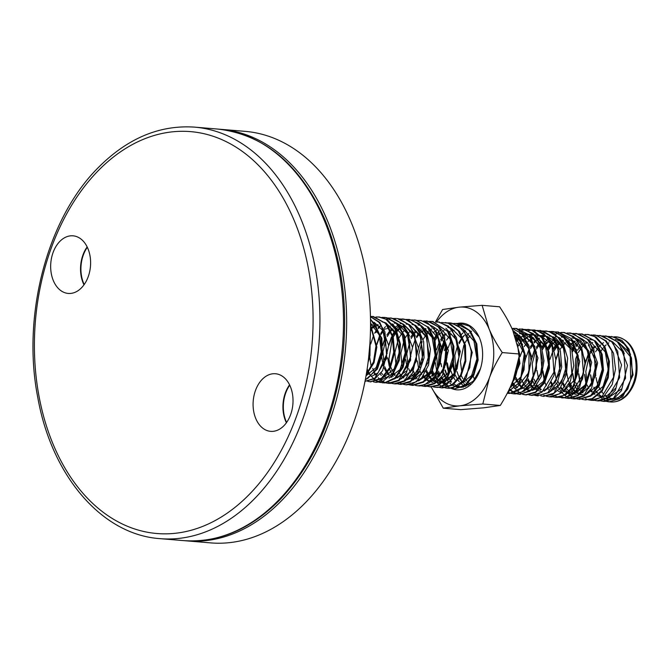 <?xml version="1.0" encoding="UTF-8"?>
<svg xmlns="http://www.w3.org/2000/svg" width="670" height="670" viewBox="0 0 670 670"><rect width="100%" height="100%" fill="white"/><g stroke="black" fill="none" stroke-linecap="round" stroke-linejoin="round"><path stroke-width="1" d="M368.09 362.328L369.949 355.762L370.175 338.945M369.899 343.693L368.659 357.621M366.113 375.334L374.036 362.721L376.85 347.026L370.552 324.69M370.543 326.014L375.979 345.971L373.508 361.825L366.306 374.237M365.267 379.999L377.344 369.128L382.227 354.455L381.9 338.291L370.51 318.937M370.518 319.506L374.756 323.87L380.845 337.345L381.498 353.45L376.925 368.274L368.106 378.14L365.334 379.614M364.999 381.381L375.133 378.558L382.662 370.636L388.675 345.452L379.865 322.404L370.46 316.583L373.466 316.583L386.841 323.987L393.273 337.127L394.513 353.149L390.225 368.19L381.791 378.701L370.368 381.766M370.46 316.717L378.843 322.195L384.932 331.868L386.774 358.182L374.723 378.232L365.008 381.322M370.451 316.433L372.621 316.5L385.484 323.325L392.185 336.164L393.734 352.127L389.798 367.344L381.498 378.19L370.158 381.749L367.746 381.356M376.548 382.369L393.03 373.96L399.261 360.452L400.484 344.321L396.104 329.59L387.293 319.623L379.438 317.027L376.272 317.069M375.954 316.994L378.592 316.985L385.828 319.171L394.839 328.744L399.529 343.316L398.642 359.472L392.654 373.215L383.081 381.188L376.121 382.344L373.349 381.841M375.393 324.741L374.58 325.587M374.019 326.206L372.503 328.074M371.163 329.975L370.468 331.081M367.152 368.986L367.704 370.284M368.776 372.403L369.781 374.044M370.183 374.63L371.088 375.845M372.202 377.143L373.894 378.784M374.262 379.103L376.724 380.828M377.168 381.079L379.63 382.176M379.957 382.285L384.672 382.964L395.099 378.533L403.147 367.269L406.556 351.809L404.63 335.955L397.469 323.593L386.883 317.706L382.478 317.538M381.917 317.404L385.342 317.471L396.062 323.024L403.507 335.025L405.744 350.762L402.637 366.381L394.823 377.981L384.454 382.83L379.496 382.344M379.161 382.252L376.666 381.238M376.222 381.004L373.768 379.379M369.203 374.396L368.307 372.989M372.135 327.354L373.533 325.679M381.322 325.21L380.535 326.03M379.982 326.65L378.466 328.551M377.135 330.503L375.912 332.555M372.746 368.316L373.709 370.728M374.12 371.616L374.404 372.193M374.781 372.889L375.786 374.572M376.188 375.166L377.059 376.347M378.232 377.729L379.857 379.312M380.284 379.672L382.679 381.347M383.031 381.54L385.602 382.687M386.096 382.838L390.166 383.433L399.019 380.56L406.539 372.637L412.561 347.454L403.75 324.397L391.38 318.057L388.424 318.049M388.072 317.957L393.767 318.543L402.486 323.953L408.809 333.869L410.651 360.184L398.608 380.233L388.064 383.274L385.702 382.888M385.183 382.746L382.545 381.707M375.234 374.907L374.321 373.441M371.038 365.535L369.664 357.077M370.736 344.02L373.567 335.402M374.63 333.224L376.691 329.774M378.089 327.848L379.505 326.156M393.96 383.768L396.137 383.935L404.99 381.054L412.511 373.14L418.532 347.948L409.713 324.9L397.344 318.552L399.739 319.046L408.457 324.456L414.78 334.372L416.623 360.686L404.579 380.736L394.035 383.776L391.556 383.357M393.885 318.468L396.506 318.468M391.037 383.215L388.617 382.252M381.238 375.451L380.275 373.919M376.758 344.271L379.572 335.829M380.644 333.652L382.687 330.235M384.069 328.342L385.51 326.617M399.22 384.195L400.853 384.429L410.199 382.059L419.144 372.545L424.051 357.922L423.666 341.767L417.829 328.091L408.047 320.051L403.323 319.021L400.291 319.079M399.856 318.97L405.71 319.548L414.428 324.95L420.752 334.866L422.594 361.18L410.543 381.23L400.007 384.279L397.528 383.86M382.712 344.841L385.518 336.382M405.928 384.773L411.648 384.488L421.648 377.913L428.549 365.108L430.433 349.103L426.949 333.878L419.378 323.828L409.295 319.473L406.255 319.481M406.104 319.448L411.673 320.042L420.4 325.453L426.723 335.368L428.566 361.683L416.514 381.733L405.978 384.773L403.575 384.379M402.98 384.212L400.501 383.232M393.148 376.406L392.235 374.949M391.85 374.279L391.506 373.625M391.096 372.796L389.655 369.296M388.675 345.377L391.489 336.868M392.553 334.699L394.597 331.281M395.987 329.364L397.427 327.647M397.955 327.077L398.767 326.248M411.656 385.225L412.996 385.384L423.599 382.16L432.05 371.624L436.321 356.616L435.031 340.586L428.616 327.437L415.785 320.143M415.258 320.084L412.368 320.059M411.933 319.942L416.815 320.344L427.251 326.801L433.925 339.64L435.55 355.561L431.597 370.803L423.331 381.649L411.95 385.25L409.521 384.865M418.599 385.87L420.015 385.937L428.867 383.056L436.388 375.133L442.409 349.949L433.599 326.901L421.229 320.553M417.636 320.461L420.383 320.469L427.56 322.689L436.639 332.178L441.312 346.775L440.408 362.897L434.487 376.691L424.897 384.664L417.913 385.836L415.258 385.376M423.809 386.272L425.986 386.431L434.838 383.558L442.359 375.635L448.381 350.452L439.57 327.396L427.2 321.056M423.741 320.964L429.587 321.541L438.306 326.952L444.629 336.868L446.471 363.182L434.428 383.232L423.892 386.28L421.405 385.861M430.048 386.766L438.607 385.418L447.895 376.716L453.556 362.654L453.875 346.499L448.833 332.169L432.761 321.508M429.504 321.416L432.326 321.458L447.535 331.407L452.878 345.494L452.861 361.658L447.535 375.962L438.347 385.024L429.864 386.749L427.502 386.347M426.974 386.196L424.445 385.208M416.983 378.441L416.07 376.967M414.939 374.815L413.549 371.356M412.553 347.286L415.4 338.936M416.447 336.776L418.499 333.308M419.881 331.365L421.288 329.648M435.718 321.985L438.289 322.01L448.431 326.164L456.354 337.462L459.553 352.872L457.124 368.734L449.93 381.163L439.78 387.084L435.827 387.319L437.929 387.436L446.781 384.555L454.302 376.632L460.324 351.449L451.505 328.401L439.135 322.052L436.011 322.061M435.827 387.319L433.214 386.875M418.817 369.564L417.385 361.004M418.524 347.856L421.346 339.355M442.644 387.913L452.635 385.108L460.977 376.038L465.826 361.365L465.457 345.201L459.603 331.558L449.796 323.543L445.349 322.538M441.631 322.463L448.28 323.225L458.263 330.829L464.411 344.229L465.106 360.343L460.55 375.208L452.074 384.856L441.79 387.863L439.135 387.377M447.652 322.89L450.24 322.915L458.866 326.139L467.484 336.474L471.312 351.541L469.779 367.587L463.121 380.702L453.255 387.729L448.615 388.382L458.716 385.56L466.245 377.637L472.258 352.453L463.447 329.397L451.789 323.133M451.078 323.049L448.238 323.041M447.769 388.298L445.257 387.855M444.888 387.754L442.3 386.724M441.899 386.515L439.512 384.949M439.084 384.614L436.84 382.453M436.572 382.151L435.282 380.51M434.872 379.915L433.967 378.466M432.862 376.347L431.438 372.796M434.344 338.258L436.413 334.816M437.82 332.873L439.244 331.164M439.746 330.611L440.592 329.741M454.595 388.826L465.432 385.652L473.849 375.108L478.112 360.05L476.831 344.012L470.365 330.955L460.106 324.079L455.684 323.459M453.54 323.451L456.203 323.501L469.008 330.26L475.733 343.057L477.342 359.028L473.389 374.228L465.164 385.124L454.603 388.843L451.228 388.357A33.45 23.023 94.8 0 0 480.398 368.827A33.45 23.023 94.8 0 0 482.166 347.797A33.45 23.023 94.8 0 0 456.999 323.593M450.818 388.248L448.23 387.21M447.845 387.009L445.399 385.392M445.022 385.083L442.878 383.005M442.51 382.57L441.262 380.962M440.919 380.459L439.964 378.935M438.825 376.783L437.426 373.358M436.723 371.096L435.307 362.637M463.02 324.079L460.173 324.096M459.72 323.978L462.174 323.978L469.335 326.123L479.092 337.002M454.134 330.084L453.531 330.637M474.603 379.647L473.238 376.297M510.842 385.811L519.92 363.509L517.5 344.02M519.216 357.353L519.116 362.462L515.23 377.713L511.805 383.558M507.768 392.285L519.97 382.135L525.992 356.951L517.181 333.894L512.659 330.193M512.919 330.796L520.757 340.26L524.886 353.643L524.049 369.823L518.103 383.6L507.986 391.866M507.785 393.34L509.569 393.432L518.421 390.551L525.942 382.629L531.963 357.445L523.153 334.397L511.771 328.166L521.352 333.4L528.814 345.385L531.117 361.113L528.069 376.733L520.28 388.399L509.929 393.315L507.466 393.315M513.069 328.409L515.908 328.451L531.067 338.333L536.436 352.378L536.477 368.567L531.134 382.846L522.014 391.975L513.438 393.809L515.54 393.935L524.392 391.054L531.913 383.131L537.935 357.947L529.116 334.899L516.754 328.551L513.664 328.56M513.438 393.809L510.925 393.357M510.54 393.248L507.977 392.218M509.451 388.634L511.109 390.317M511.486 390.652L513.923 392.385M514.3 392.603L516.871 393.7M517.257 393.818L520.263 394.345L533.889 388.742L541.293 376.557L543.981 360.795L541.125 345.268L533.354 333.668L522.717 329.087M519.258 328.962L525.113 329.54L533.831 334.95L540.154 344.866L541.996 371.18L529.953 391.23L519.409 394.27L516.93 393.859M516.537 393.751L513.94 392.729M513.547 392.519L511.076 390.878M510.699 390.568L509.267 389.236M518.639 336.75L517.835 337.579M517.307 338.157L516.168 339.514M512.073 384.329L513.111 386.029M513.513 386.632L514.401 387.821M515.515 389.144L517.165 390.769M517.542 391.104L520.029 392.88M520.364 393.072L522.751 394.161M523.086 394.278L526.226 394.923L535.665 392.503L544.584 382.922L549.45 368.274L549.006 352.102L543.119 338.492L533.312 330.528L528.697 329.506L525.565 329.565M525.288 329.598L522.617 330.134M522.139 330.268L519.526 331.273M525.121 329.456L531.787 330.201L541.795 337.764L547.976 351.13L548.697 367.227L544.166 382.118L535.414 392.05L525.381 394.848L522.617 394.328M531.444 329.95L537.047 330.545L545.774 335.946L552.097 345.862L553.939 372.177L541.888 392.226L531.352 395.275L537.131 394.957L547.097 388.315L553.973 375.451L555.798 359.455L552.247 344.246L543.839 333.585L534.668 329.983L531.678 330.009M531.31 330.05L528.588 330.611M519.828 335.637L519.216 336.189M518.731 335.72L519.25 335.251M531.352 395.275L528.948 394.873M537.357 330.452L543.018 331.039L551.745 336.449L558.068 346.365L559.911 372.679L547.859 392.729L537.323 395.777L549.073 392.587L557.482 382L561.703 366.951L560.38 350.921L553.906 337.864L540.631 330.561L537.667 330.536M537.181 330.578L534.559 331.055M524.702 336.223L525.221 335.754M537.323 395.777L534.853 395.359M542.976 396.246L552.7 394.446L560.296 387.829L566.477 374.237L567.624 358.132L563.177 343.409L554.325 333.518L546.804 331.072M546.603 331.055L543.571 331.097M543.303 331.122L540.598 331.633M531.712 336.549L531.109 337.111M530.665 336.717L531.209 336.24M543.06 330.972L548.99 331.541L557.708 336.951L564.031 346.867L565.882 373.182L553.83 393.231L543.295 396.272L540.799 395.853M548.889 396.741L551.963 396.958L562.398 392.419L570.379 381.104L573.729 365.585L571.753 349.757L564.509 337.512L553.889 331.625L549.542 331.524M536.662 337.203L537.181 336.742M549.258 331.449L554.961 332.044L563.679 337.446L570.003 347.361L571.845 373.676L559.802 393.726L549.266 396.774L546.661 396.322M546.259 396.213L543.831 395.25M536.436 388.407L535.523 386.95M535.121 386.238L534.794 385.627M534.384 384.815L532.952 381.347M531.829 357.973L534.777 348.861M554.768 397.201L557.331 397.427L566.183 394.555L573.704 386.632L579.726 361.448L570.907 338.392L558.051 332.01M555.263 331.91L557.7 331.977L572.833 341.775L578.227 355.845L578.26 371.992L572.976 386.347L563.83 395.459L555.237 397.251L552.976 396.875M541.837 347.253L543.881 343.81M545.263 341.884L546.695 340.151M547.197 339.598L548.043 338.727M561.51 397.838L563.303 397.93L572.155 395.057L579.676 387.134L585.697 361.951L576.878 338.894L564.509 332.546L561.427 332.555M560.941 332.605L558.47 333.099M558.001 333.233L555.413 334.229M549.626 338.107L549.023 338.668M561.024 332.454L563.663 332.471L573.696 336.6L581.669 347.839L584.927 363.199L582.548 379.094L575.388 391.565L565.254 397.561L558.587 397.369M558.093 397.226L555.723 396.263M548.412 389.429L547.457 387.897M546.326 385.761L544.903 382.352M544.182 380.074L542.759 371.607M547.792 347.655L549.836 344.171M551.234 342.236L552.633 340.586M567.055 332.973L573.553 333.71L583.57 341.197L589.742 354.589L590.488 370.669L585.99 385.568L577.222 395.543L567.172 398.323L569.274 398.432L578.118 395.551L585.647 387.628L591.669 362.445L582.85 339.397L570.915 333.091M570.48 333.049L567.398 333.057M567.172 398.323L564.609 397.863M564.182 397.737L561.703 396.724M554.299 389.89L553.378 388.441M552.247 386.33L550.841 382.913M553.755 348.107L555.832 344.707M557.231 342.814L558.654 341.147M573.068 398.767L575.245 398.935L584.089 396.054L591.618 388.131L597.632 362.947L588.821 339.891L576.569 333.56M572.992 333.459L578.838 334.037L587.565 339.447L593.888 349.363L595.731 375.677L583.679 395.727L573.143 398.776L570.664 398.357M570.237 398.24L567.666 397.226M567.264 397.009L564.81 395.384M564.467 395.099L562.247 392.922M561.678 392.252L560.706 390.978M560.313 390.401L559.4 388.952M558.998 388.24L558.663 387.595M558.261 386.799L556.812 383.29M555.798 359.547L558.654 350.862M579.374 399.261L590.89 396.062L599.323 385.493L603.477 370.384L602.171 354.388L595.663 341.323L582.423 334.079L579.357 334.062M578.939 333.953L581.577 333.995L594.315 340.645L601.04 353.433L602.724 369.363L598.846 384.622L590.613 395.56L579.115 399.245L576.702 398.843M576.167 398.7L573.637 397.72M573.235 397.519L570.748 395.895M570.363 395.593L568.219 393.508M567.725 392.93L566.611 391.464M566.242 390.92L565.329 389.446M564.199 387.293L562.808 383.877M585.354 399.848L592.431 398.926L602.104 391.263L608.285 377.704L609.415 361.557L604.943 346.867L596.082 337.018L588.394 334.531L585.253 334.573M584.918 334.489L587.548 334.472L594.591 336.558L603.687 346.047L608.469 360.56L607.623 376.691L601.744 390.551L592.205 398.6L585.077 399.831L582.264 399.328M581.878 399.211L579.567 398.231M573.646 393.24L572.649 391.933M572.281 391.397L571.334 389.898M570.187 387.746L568.78 384.396M571.703 349.606L573.713 346.256M575.111 344.33L576.518 342.663M590.873 400.258L593.796 400.425L604.214 395.911L612.196 384.547L615.521 369.036L613.511 353.216L606.283 340.955L595.663 335.142L593.352 334.95M578.428 340.72L578.964 340.243M591.057 334.95L596.752 335.536L605.471 340.946L611.794 350.862L613.636 377.177L601.593 397.226L591.057 400.275L588.595 399.856M588.126 399.73L585.563 398.717M578.202 391.875L577.289 390.409M576.929 389.764L576.585 389.128M576.158 388.265L574.743 384.848M574.023 382.545L572.641 373.902M577.624 350.209L579.692 346.742M581.083 344.832L582.498 343.141M596.945 400.769L599.122 400.928L607.975 398.055L615.495 390.133L621.517 364.949L612.698 341.893L600.337 335.544M597.121 335.444L602.724 336.038L611.442 341.449L617.765 351.365L619.608 377.679L607.564 397.729L597.02 400.769L594.575 400.359M579.994 383.022L578.612 374.371M602.916 401.263L605.094 401.43L613.946 398.55L621.467 390.627L627.489 365.443L618.67 342.395L606.3 336.047M602.841 335.963L608.695 336.541L617.413 341.943L623.736 351.859L625.579 378.182L613.536 398.231L602.992 401.271L600.513 400.853M585.982 383.617L584.583 374.873M585.689 361.875L588.528 353.325M619.063 342.822L630.202 356.549L630.671 380.058L627.815 387.143L623.904 392.896L618.444 397.402L612.397 399.471M618.502 342.211L629.817 352.939A27.947 19.237 94.8 0 1 630.562 354.715M592.305 383.382L590.664 374.865M609.072 340.988L611.333 341.332M612.472 341.658L624.348 353.509M621.5 389.002L609.482 396.958M608.519 397.025L607.389 396.992M588.461 345.804L589.541 344.816M591.51 343.308L592.716 342.538M601.417 396.439L597.875 395.886M594.391 394.287L593.595 393.734M591.602 391.992L590.128 390.292M588.863 388.441L587.129 385.007M586.359 382.939L584.701 374.354M585.714 362.344L588.779 354.087M589.86 352.135L592.196 348.718M593.637 347.035L594.416 346.239M615.68 388.232L607.372 395.451L603.628 396.397M602.64 396.447L601.417 396.397L600.203 395.426M601.225 396.38L598.553 395.803M595.019 394.002L594.047 393.257M592.238 391.506L590.689 389.521M587.079 381.473L585.789 371.574L589.231 355.653M590.262 353.542L592.699 349.665M594.072 347.956L595.588 346.365M582.456 345.284L583.553 344.305M585.555 342.831L586.786 342.077M580.337 382.386L578.754 373.709M582.13 346.959L584.089 344.966M585.948 343.434L587.305 342.512M575.723 345.527L577.54 343.785M579.55 342.278L580.756 341.541M589.977 339.405L593.972 340.276M595.194 340.787L605.27 352.01L608.268 369.689L603.067 386.431L592.205 395.024M574.383 381.9L572.741 373.441M583.068 392.98L582.096 392.218M580.287 390.442L578.763 388.5M577.59 386.623L575.815 382.712M575.103 380.459L575.547 359.254L577.272 354.665M578.319 352.537L580.773 348.651M570.538 344.263L571.585 343.308M573.579 341.775L574.751 341.047M589.273 340.394L599.374 351.574L602.288 369.329L597.037 386.021L586.149 394.513M582.331 394.789L579.893 394.345M579.165 394.119L577.021 393.148M576.418 392.788L575.614 392.235M575.111 391.85L574.173 391.029M573.637 390.501L572.205 388.801M570.949 386.917L569.249 383.516M568.453 381.389L566.778 372.939M571.996 350.536L574.274 347.211M571.694 344.338L572.113 343.953M573.997 342.42L575.337 341.541M583.478 394.957L580.379 394.287M579.433 393.893L577.641 392.888M577.071 392.486L576.116 391.724M575.639 391.297L574.877 390.543M574.341 389.957L572.808 387.98M571.636 386.096L569.869 382.243M572.389 351.934L574.785 348.157M576.167 346.465L577.674 344.882M564.559 343.769L565.614 342.814M567.616 341.298L568.822 340.553M583.277 339.866L588.034 343.182L596.333 363.358L590.982 385.652L580.153 394.035M576.359 394.337L574.006 393.893M573.202 393.625L571.108 392.62M570.547 392.277L569.693 391.682M569.198 391.297L568.277 390.493M567.716 389.932L566.267 388.273M564.994 386.431L563.252 383.031M568.018 341.909L569.349 340.997M557.842 344.02L559.651 342.278M561.619 340.804L562.833 340.067M572.063 337.898L575.999 338.769M577.247 339.296L587.414 350.51L590.312 368.274L585.136 385.024L574.156 393.558M564.55 391.791L563.721 391.196M563.21 390.786L562.339 390.007M561.761 389.438L560.338 387.771M556.452 380.359L554.852 372.001M555.824 360.066L558.881 351.541M559.994 349.547L562.331 346.239M563.788 344.598L564.567 343.819M559.768 343.367L560.195 342.965M562.038 341.449L563.386 340.536M573.244 338.032L575.689 338.434M576.736 338.735L580.413 340.519L588.712 350.971M586.082 385.384L573.713 393.927M572.766 393.968L571.569 393.927M571.51 393.918L568.679 393.298M567.574 392.854L565.748 391.875M565.187 391.498L564.182 390.727M563.671 390.283L562.942 389.58M562.365 388.969L560.857 387.051M559.693 385.183L557.901 381.13M571.317 338.844L581.61 350.41L583.511 373.751L572.657 391.163L568.227 393.03M561.259 392.612L559.165 391.649M558.579 391.297L557.758 390.727M555.748 388.952L554.308 387.252M553.068 385.418L551.335 382M549.911 359.43L552.934 351.063M554.04 349.045L556.393 345.678M553.772 342.847L554.249 342.412M556.125 340.913L557.499 340.017M560.095 338.71L560.631 338.501M554.433 350.46L556.904 346.641M558.286 344.958L559.777 343.409M565.212 338.258L577.372 355.067L575.932 378.533L562.231 392.561M544.559 379.379L542.926 370.862M548.085 348.559L550.43 345.167M551.896 343.501L552.616 342.772M561.301 337.01L563.621 337.387M564.668 337.68L576.761 350M548.495 349.958L550.924 346.08M552.306 344.363L553.655 342.956M538.554 378.935L536.938 370.334M542.097 348.073L544.425 344.732M545.882 343.057L546.653 342.278M555.33 336.516L557.7 336.935M558.889 337.303L570.538 348.777M542.516 349.572L544.953 345.703M546.318 343.978L547.725 342.462M533.923 342.01L535.782 340.243M537.775 338.76L538.965 338.048M542.717 336.499L545.145 336.005M553.37 337.253L563.453 348.45L566.485 366.096L561.326 382.888L550.48 391.456M540.64 389.814L539.811 389.228M537.843 387.469L536.419 385.803M531.988 357.897L535.003 349.547M536.101 347.554L538.471 344.179M539.928 342.538L540.682 341.792M534.375 342.965L536.343 340.938M536.938 340.41L537.633 339.849M538.203 339.414L539.518 338.526M542.122 337.194L542.683 336.985M543.261 336.776L545.707 336.181M549.358 336.03L551.695 336.399M552.892 336.742L555.74 338.023L564.71 348.685M541.31 389.505L540.305 388.734M538.487 386.975L536.971 385.049M535.816 383.173L534.04 379.178M533.32 376.883L532.215 363.802L535.481 351.214M536.536 349.062L538.99 345.151M540.355 343.442L541.854 341.868M527.985 341.566L529.828 339.791M530.481 339.246L531.268 338.635M531.787 338.275L533.01 337.504M542.214 335.427L546.142 336.332M547.474 336.893L557.574 348.065L560.514 365.853L555.212 382.511L544.333 391.062M534.694 389.295L533.889 388.742M533.328 388.315L532.416 387.511M531.88 386.984L530.431 385.284M529.166 383.424L527.432 380.007M526.017 357.445L529.057 349.112M530.146 347.11L532.499 343.668M529.92 340.871L530.364 340.452M531.017 339.874L531.704 339.313M532.215 338.928L533.596 337.998M536.226 336.65L536.72 336.457M537.29 336.256L539.819 335.645M540.656 335.536L545.749 335.93M546.888 336.256L553.345 340.243L558.772 348.283M541.033 391.364L538.714 390.778M537.675 390.35L535.899 389.379M535.347 388.994L534.375 388.248M533.831 387.771L533.077 387.042M532.549 386.481L530.992 384.513M529.819 382.62L528.052 378.709M530.556 348.551L533.019 344.648M522.014 341.064L523.856 339.347M524.526 338.802L525.313 338.216M525.858 337.839L527.072 337.085M530.841 335.444L533.261 334.925M534.585 334.816L539.752 335.41M528.697 388.767L527.876 388.206M527.357 387.804L526.452 387.017M525.925 386.498L524.451 384.806M523.169 382.939L521.444 379.53M520.046 356.725L523.069 348.601M524.183 346.625L526.536 343.241M523.948 340.368L524.367 339.975M525.037 339.38L525.707 338.836M526.243 338.434L527.6 337.521M530.23 336.173L530.749 335.963M534.769 335.008L537.231 334.983M540.832 335.729L550.447 343.434L552.742 347.604M516.369 340.151L517.851 338.786M518.496 338.266L519.267 337.697M519.853 337.295L521.059 336.566M528.596 334.355L534.065 335.184M535.497 335.796L545.598 347.035L548.554 364.748L543.345 381.465L532.449 390.057M522.834 388.315L521.938 387.679M521.428 387.277L520.548 386.506M519.97 385.937L518.513 384.253M517.232 382.411L515.448 378.986M518.178 346.055L520.54 342.713M517.977 339.866L518.404 339.472M520.272 337.94L521.612 337.035M522.24 336.675L523.672 335.946M524.275 335.687L524.778 335.486M528.772 334.531L531.159 334.472M530.271 334.397L533.756 334.874M534.995 335.243L546.862 347.278M544.358 381.749L538.06 388.24L532.055 390.375M531.009 390.434L526.896 389.814M525.732 389.362L523.898 388.366M523.412 388.047L522.374 387.243M521.88 386.808L521.134 386.079M520.573 385.468L519.057 383.508M517.902 381.615L516.109 377.629M515.691 335.703L517.299 334.983M524.283 333.953L528.261 334.816M529.518 335.335L533.462 337.873L540.179 347.805L542.692 361.097L540.456 374.58L534.191 385.007L526.478 389.488M516.729 387.821L515.908 387.243M513.94 385.459L512.508 383.751M516.302 336.181L517.701 335.477M522.801 334.029L527.767 334.322M528.873 334.632L540.757 346.474M517.441 387.495L516.436 386.707M515.942 386.272L515.188 385.535M514.627 384.932L513.078 382.955M516.696 341.214L517.977 339.883M523.546 334.833L531.779 342.462L536.209 354.673L536.025 368.517L531.277 380.577L523.421 388.047L520.389 389.094M510.808 387.277L510.322 386.967M519.51 333.543L521.88 333.92M522.994 334.229L534.936 346.415M511.378 387.017L510.582 386.397M517.567 334.313L528.965 348.802L528.948 372.336L516.846 387.771L514.468 388.55M513.84 333.032L515.933 333.434M517.072 333.786L528.906 345.636M514.937 335.913L524.283 353.718L520.967 376.808L510.038 387.595M514.568 334.908L522.642 344.481M518.823 359.597L513.831 378.341M514.158 379.84L512.408 382.093M469.603 383.483L468.673 382.763M466.873 381.021L465.323 379.019M461.705 370.971L460.416 361.473L463.866 345.142M464.93 342.973L467.325 339.171M468.699 337.462L470.214 335.871M454.964 371.942L453.389 363.433M468.372 385.149L467.25 384.823M463.732 383.014L462.685 382.218M460.868 380.459L459.369 378.558M455.717 370.418L454.838 355.251L457.853 344.748M458.925 342.571L461.37 338.677M462.744 336.951L464.243 335.368M449 371.356L447.359 362.947M470.281 383.868L466.345 384.949M465.307 385.007L464.101 384.957M463.849 329.833L473.966 341.03L476.931 358.81L471.621 375.535L460.751 384.036M451.027 382.277L450.24 381.741M448.264 380.007L446.806 378.282M445.575 376.431L443.858 372.981M442.292 350.946L445.458 342.11M446.563 340.092L448.933 336.65M450.382 334.983L451.119 334.238M445.14 381.758L444.327 381.188M443.825 380.795L442.904 379.999M442.376 379.48L440.894 377.771M439.62 375.929L437.87 372.52M436.463 349.866L439.495 341.591M440.592 339.606L442.929 336.223M444.386 334.548L445.156 333.769M438.858 334.992L440.801 332.973M442.644 331.416L443.967 330.503M445.726 381.498L444.754 380.744M444.269 380.326L443.506 379.58M442.97 379.002L441.438 377.026M440.282 375.141L438.507 371.205M437.795 368.961L436.656 356.063L439.972 343.199M441.011 341.064L443.431 337.161M444.805 335.427L446.187 333.953M433.197 332.755L434.269 331.801M434.914 331.281L435.726 330.678M436.279 330.31L437.518 329.565M445.014 383.366L442.594 382.922M441.831 382.671L439.713 381.64M439.219 381.339L438.331 380.711M437.82 380.3L436.941 379.53M436.354 378.944L434.922 377.277M433.674 375.476L431.874 371.984M434.595 339.07L436.941 335.72M438.415 334.045L439.185 333.275M447.87 327.463L450.299 327.898M451.329 328.208L463.154 339.941M445.877 383.399L443.28 382.813M442.175 382.377L440.341 381.389M439.838 381.054L438.783 380.25M438.281 379.806L437.544 379.103M436.957 378.475L435.45 376.548M434.311 374.714L432.519 370.661M435.031 340.586L437.485 336.717M427.259 332.27L428.365 331.256M430.349 329.766L431.53 329.037M445.893 328.283L455.994 339.472L459.034 357.127L453.833 373.91L442.987 382.47M439.026 382.805L436.631 382.394M435.843 382.151L433.733 381.18M433.121 380.803L432.326 380.242M431.84 379.865L430.894 379.019M430.366 378.483L428.926 376.758M427.695 374.915L425.961 371.507M454.369 374.991L442.426 382.939M441.413 383.014L437.192 382.319M436.162 381.883L434.42 380.912M433.817 380.485L432.837 379.722M432.368 379.304L431.581 378.533M431.053 377.964L429.487 375.979M428.331 374.136L426.555 370.292M420.5 332.555L422.351 330.804M424.353 329.28L425.559 328.526M440.048 327.923L450.156 339.121L453.037 356.959L447.686 373.6L436.798 382.101M433.096 382.31L430.76 381.866M429.939 381.607L427.82 380.635M427.2 380.259L426.405 379.722M425.894 379.337L424.939 378.525M424.42 378.014L422.938 376.322M421.681 374.471L419.964 371.029M422.452 331.834L422.871 331.432M424.747 329.875L426.095 328.97M430.182 381.406L428.365 380.409M427.778 380.007L426.849 379.262M426.371 378.835L425.601 378.064M425.082 377.495L423.549 375.493M419.897 367.445L418.75 354.572L422.05 341.641M423.113 339.464L425.559 335.586M426.949 333.878L428.406 332.37M434.009 327.354L437.812 329.816L446.94 349.246L442.476 371.942L430.885 381.548M416.715 337.613L419.043 334.229M418.758 329.472L420.098 328.543M428.08 326.818L438.13 338.065L441.103 355.67L435.927 372.445L425.09 380.97M407.218 367.864L405.593 359.388M410.727 337.052L413.089 333.677M414.537 332.052L415.308 331.29M415.936 379.002L414.931 378.24M413.114 376.481L411.581 374.53M410.442 372.679L408.666 368.684M407.946 366.389L406.807 353.701L410.099 340.737M411.162 338.568L413.616 334.657M414.965 332.965L416.48 331.374M422.033 326.349L432.158 337.496L435.157 355.318L429.847 372.001L418.951 380.568M418.013 325.009L420.333 325.385M421.413 325.695L433.096 337.052M430.425 373.09L418.516 380.928M417.519 380.987L416.338 380.962M409.94 378.508L408.951 377.721M407.192 375.979L405.643 373.986M401.966 366.046L400.869 353.115L404.136 340.117M405.199 337.931L407.628 334.112M408.993 332.446L410.501 330.896M396.623 330.603L398.508 328.836M399.169 328.292L399.931 327.722M400.493 327.328L401.665 326.591M416.02 325.821L426.237 336.977L429.127 354.773L423.909 371.515L412.98 380.074M397.042 331.483L399.019 329.464M400.886 327.923L402.193 327.035M402.846 326.642L404.236 325.93M412.025 324.506L414.37 324.891M415.45 325.201L427.435 337.303M403.901 378.022L402.93 377.277M402.427 376.841L401.657 376.079M401.146 375.518L399.638 373.542M396.02 365.435L394.848 352.562L398.173 339.732M399.236 337.563L401.682 333.635M403.064 331.91L404.412 330.461M410.015 325.226L420.191 336.474L423.18 354.246L417.938 371.029L406.966 379.58M397.385 377.779L396.565 377.193M394.597 375.435L393.164 373.776M389.287 366.373L387.679 357.855M388.701 345.887L391.716 337.554M392.829 335.561L395.166 332.253M392.603 329.372L393.022 328.978M394.873 327.463L396.255 326.533M396.883 326.164L398.273 325.453M406.079 323.995L408.382 324.38M409.554 324.724L421.346 336.466M418.675 371.724L412.929 377.578L406.598 379.89M405.635 379.94L404.404 379.898M397.98 377.512L397 376.749M395.2 374.974L393.709 373.039M392.553 371.155L390.736 367.127M390.024 364.882L388.952 359.078L392.185 339.196M393.248 337.027L395.668 333.191M404.152 324.849L414.269 336.03L417.217 353.743L411.991 370.493L401.112 378.986M391.38 377.319L390.56 376.749M388.567 374.966L387.143 373.282M385.903 371.448L384.144 368.006M383.341 365.862L381.699 357.403M382.746 345.494L385.753 337.102M386.85 335.067L389.203 331.642M390.66 329.983L391.389 329.255M386.623 328.861L387.092 328.434M388.969 326.927L390.317 326.039M392.922 324.724L393.474 324.506M400.107 323.493L402.377 323.836M403.516 324.163L415.358 335.921M392.05 377.009L391.079 376.239M389.253 374.446L387.712 372.478M386.565 370.644L384.764 366.733M384.036 364.463L382.947 351.549L386.205 338.693M387.268 336.524L389.739 332.647M391.113 330.955L392.595 329.389M398.189 324.364L407.343 333.585L410.894 356.482L401.255 375.426L395.124 378.508M385.384 376.766L384.639 376.239M382.679 374.505L381.197 372.763M376.791 344.841L379.806 336.533M380.928 334.523L383.248 331.189M384.689 329.548L385.451 328.769M394.136 323.041L396.464 323.426M397.628 323.761L403.122 326.876L409.521 335.787M406.606 370.946L394.63 378.927M393.625 378.986L392.461 378.944M373.5 327.764L374.555 326.818M376.54 325.327L377.771 324.573M392.143 323.794L402.343 335L405.233 352.797L400.024 369.538L389.061 378.098M376.959 325.955L378.316 325.025M386.238 323.292L396.297 334.489L399.32 352.093L394.186 368.852L383.349 377.461M371.046 325.469L372.386 324.573M382.202 321.943L384.555 322.345M385.669 322.689L397.243 333.928M374.212 322.32L382.922 330.628L387.176 353.274L378.098 372.813L371.23 376.515M370.552 323.108L379.262 334.975L381.272 351.859L376.197 367.495L366.029 375.811M370.845 367.914L366.591 372.52M369.463 349.48L369.212 352.261M594.441 353.81A32.671 22.487 94.8 0 0 593.712 355.661L594.474 353.919M595.571 351.825L597.766 348.442M599.206 346.65L600.756 345.008M602.698 343.3L603.511 342.688M615.278 339.43L619.758 340.829L624.239 344.07L627.413 348.065L629.817 352.939M614.289 336.817A32.671 22.487 94.8 0 1 616.266 336.851A32.671 22.487 94.8 0 1 635.537 360.083A32.671 22.487 94.8 0 1 625.797 395.618A32.671 22.487 94.8 0 1 610.814 401.966A32.671 22.487 94.8 0 1 607.271 401.246M606.794 401.087A32.671 22.487 94.8 0 1 604.29 399.948M603.888 399.714A32.671 22.487 94.8 0 1 601.4 397.963M601.007 397.62A32.671 22.487 94.8 0 1 599.575 396.255M596.895 392.922A32.671 22.487 94.8 0 1 595.814 391.188M595.421 390.484A32.671 22.487 94.8 0 1 595.169 389.999M594.726 389.111A32.671 22.487 94.8 0 1 593.871 387.176M611.291 399.571L606.459 398.96M605.881 398.776L602.581 397.184M602.087 396.866L601.417 396.397M599.767 395.032L599.223 394.521M597.447 392.536L596.627 391.447M608.829 336.466L615.294 337.194L625.353 344.673L631.5 358.04L632.321 374.128L627.798 389.027L619.281 398.809L608.955 401.866L606.291 401.372M591.903 384.128L590.53 374.79M606.853 401.305L609.809 401.858L622.673 396.933L633.083 374.966L629.071 349.212L621.936 340.46L611.425 336.449M286.618 422.452A28.911 19.899 94.8 0 1 289.733 385.183M84.202 284.532A28.911 19.899 94.8 0 1 87.326 247.255M219.634 129.243A206.486 142.132 94.8 0 1 221.217 129.36L245.094 131.353A206.486 142.132 94.8 0 1 366.909 278.201A206.486 142.132 94.8 0 1 305.336 502.76A206.486 142.132 94.8 0 1 210.64 542.884L186.763 540.883A206.486 142.132 94.8 0 1 185.188 540.74M221.217 129.36A206.486 142.132 94.8 0 1 343.032 276.208A206.486 142.132 94.8 0 1 281.45 500.758A206.486 142.132 94.8 0 1 186.763 540.883M283.896 425.743A28.911 19.899 94.8 0 1 270.647 431.354A28.911 19.899 94.8 0 1 253.227 400.894A28.911 19.899 94.8 0 1 275.471 373.743A28.911 19.899 94.8 0 1 292.522 394.303A28.911 19.899 94.8 0 1 283.896 425.743M289.566 384.84A28.911 19.899 -85.2 0 0 286.392 422.77M81.489 287.815A28.911 19.899 94.8 0 1 68.231 293.435A28.911 19.899 94.8 0 1 50.811 262.967A28.911 19.899 94.8 0 1 73.055 235.823A28.911 19.899 94.8 0 1 90.107 256.375A28.911 19.899 94.8 0 1 81.489 287.815M87.159 246.912A28.911 19.899 -85.2 0 0 83.984 284.842M444.863 340.402L442.125 346.8M441.12 349.991L439.587 364.078M441.212 352.387A30.351 20.896 -85.2 0 0 440.768 358.651M441.086 363.776A30.351 20.896 -85.2 0 0 441.555 366.733L441.12 363.651M452.016 384.89L450.542 383.793M450.349 383.634L449.846 383.198M448.85 382.227L447.828 381.096M447.409 380.585L446.262 378.986M445.868 378.382L445.55 377.855M445.064 377.009L443.506 373.659M438.322 367.729L440.14 343.852M448.59 386.205A33.039 22.738 94.8 0 1 446.664 384.63M446.295 384.279A33.039 22.738 94.8 0 1 445.408 383.374M445.366 383.332A33.039 22.738 94.8 0 1 444.629 382.486M444.294 382.084A33.039 22.738 94.8 0 1 443.917 381.599M443.54 381.096A33.039 22.738 94.8 0 1 442.82 380.058M439.855 374.337A33.039 22.738 94.8 0 1 439.084 372.21M460.633 324.498L458.297 325.327M450.232 331.198L449.059 332.546M444.57 339.665L442.058 346.256M444.428 350.594L446.094 344.405M440.935 357.403L441.178 354.321M442.292 348.316L445.031 340.846M461.622 387.126L457.677 386.196M457.149 385.979L454.009 384.144M453.531 383.776L452.954 383.29M451.421 381.816L450.826 381.146M450.407 380.635L449.771 379.806M449.336 379.187L447.87 376.766M446.89 374.756L445.215 369.982M444.62 367.411L446.287 345.243M446.145 344.589L444.378 368.023M444.997 370.51L446.664 375.058M447.669 377.059L449.109 379.371M461.262 387.101L461.982 387.143M462.995 387.134L463.489 387.101M448.699 371.909L447.083 364.145M446.915 357.738L447.108 355.167M450.851 340.863L448.155 347.805M447.141 352.269L446.496 360.611M446.831 365.133L448.473 372.311M450.969 370.987L452.669 375.619M453.665 377.604L455.047 379.823M454.687 372.461L453.071 364.781M465.575 330.779L464.988 331.206M462.928 332.957L461.471 334.464M452.811 365.736L454.461 372.863M455.265 374.991L456.84 378.19M458.113 380.183L459.218 381.632M461.705 384.161L462.3 384.639M462.534 384.823L464.126 385.878M464.662 386.18L465.399 386.548M463.179 382.612L462.761 382.143M461.245 380.15L459.855 377.855M459.21 343.718L461.588 339.112M462.861 337.203L464.452 335.168M456.94 371.507L458.632 376.121M459.654 378.14L461.019 380.334M461.53 381.029L461.915 381.54M464.034 383.826L465.164 384.798M465.868 385.325L466.831 385.962M471.58 331.256L470.968 331.7M468.908 333.451L467.442 334.958M461.262 375.543L462.811 378.684M464.067 380.669L465.231 382.193M467.752 384.722L468.238 385.116M438.088 368.291L440.031 343.434M480.507 368.475L473.246 381.205L462.761 387.252M461.395 387.419L456.337 386.9M455.776 386.724L452.493 385.191M431.179 386.816A49.555 34.111 -85.2 0 0 459.846 405.819L443.272 408.181L431.128 386.816M435.508 321.935L442.602 309.515L459.168 307.161L482.14 305.336L499.619 306.793C505.532 315.721 509.954 323.685 512.877 330.687L519.727 354.036L513.212 380.016C510.389 387.645 506.084 396.129 500.297 405.459L483.723 407.821L460.759 409.646L443.272 408.181M482.14 305.336L488.991 328.685C491.914 335.687 496.328 343.651 502.249 352.571C496.453 361.901 492.149 370.384 489.334 378.014L482.81 403.993L459.846 405.819A49.555 34.111 -85.2 0 0 489.334 378.014A49.555 34.111 -85.2 0 0 488.991 328.685A49.555 34.111 -85.2 0 0 459.168 307.161A49.555 34.111 -85.2 0 0 436.555 321.952M519.727 354.036L502.249 352.571M500.297 405.459L482.81 403.993M608.871 342.839A29.363 20.209 -85.2 0 0 608.268 343.224M606.132 344.891A29.363 20.209 -85.2 0 0 604.65 346.331M604.147 346.876A29.363 20.209 -85.2 0 0 603.754 347.328M603.126 348.09A29.363 20.209 -85.2 0 0 601.107 350.996M596.35 363.726A29.363 20.209 -85.2 0 0 595.689 373.458M596.099 377.587A29.363 20.209 -85.2 0 0 597.875 384.614M598.72 386.674A29.363 20.209 -85.2 0 0 600.42 389.89M601.71 391.774A29.363 20.209 -85.2 0 0 603 393.332M604.968 395.225A29.363 20.209 -85.2 0 0 605.504 395.66M605.914 395.962A29.363 20.209 -85.2 0 0 607.229 396.824M607.523 397A29.363 20.209 -85.2 0 0 608.125 397.318M608.662 397.578A29.363 20.209 -85.2 0 0 612.69 398.776M613.452 398.868A29.363 20.209 -85.2 0 0 614.985 398.91M183.588 540.615C218.403 542.934 250.404 529.426 279.591 500.096C315.386 462.024 336.633 412.125 343.325 350.393C347.579 302.915 341.44 259.315 324.9 219.601C300.428 164.879 264.809 134.704 218.043 129.092A206.486 142.132 94.8 0 1 339.858 275.94A206.486 142.132 94.8 0 1 278.276 500.49A206.486 142.132 94.8 0 1 183.588 540.615L160.021 538.646A206.486 142.132 -85.2 0 0 254.709 498.522A206.486 142.132 -85.2 0 0 316.282 273.963A206.486 142.132 -85.2 0 0 194.468 127.116C159.477 124.813 127.367 138.347 98.138 167.743C46.95 218.68 21.582 316.089 37.855 397.88C51.774 475.951 101.957 534.735 160.021 538.646M98.096 170.825A201.645 138.807 94.8 0 1 312.915 309.741A201.645 138.807 94.8 0 1 110.232 517.198A201.645 138.807 94.8 0 1 98.096 170.825M370.158 381.816L371.004 381.883M372.621 316.458L373.475 316.525M378.592 316.952L379.438 317.027M382.52 382.855L382.947 382.888M384.563 317.454L385.409 317.521M388.064 383.315L388.918 383.382M390.535 317.957L391.38 318.024M394.035 383.818L394.89 383.885M400.007 384.312L400.853 384.387M402.469 318.953L403.323 319.021M405.978 384.815L406.824 384.89M408.44 319.456L409.295 319.523M411.95 385.317L412.795 385.384M414.412 319.95L415.266 320.026M420.383 320.453L421.237 320.528M423.884 386.314L424.738 386.389M426.354 320.955L427.2 321.022M429.855 386.816L430.709 386.883M432.326 321.449L433.172 321.525M438.297 321.952L439.143 322.027M441.798 387.813L442.644 387.888M453.741 388.809L454.587 388.885M456.203 323.451L457.057 323.526M462.174 323.953L463.02 324.02M515.908 328.451L516.754 328.518M519.409 394.312L520.255 394.379M521.88 328.953L522.726 329.02M527.843 329.447L528.697 329.523M531.352 395.308L532.198 395.384M533.814 329.95L534.668 330.025M537.323 395.811L538.169 395.886M539.785 330.452L540.64 330.519M543.295 396.313L544.141 396.38M545.757 330.947L546.603 331.022M549.258 396.808L550.112 396.883M551.728 331.449L552.574 331.524M555.229 397.31L556.083 397.385M557.7 331.952L558.545 332.019M563.671 332.446L564.517 332.521M569.634 332.948L570.488 333.024M573.143 398.809L573.989 398.885M575.605 333.451L576.46 333.518M579.115 399.312L579.96 399.379M581.577 333.945L582.431 334.02M585.077 399.806L585.932 399.881M587.548 334.447L588.394 334.523M591.049 400.308L591.903 400.384M593.519 334.95L594.365 335.017M597.02 400.811L597.875 400.878M599.491 335.452L600.337 335.519M602.992 401.313L603.846 401.38M605.462 335.946L606.308 336.022M606.208 396.841L607.389 396.933M542.214 335.394L543.395 335.494M524.3 333.894L525.481 333.995M608.963 401.807L609.809 401.883M616.266 336.851C626.994 338.66 633.745 346.39 636.5 360.05C638.443 374.095 635.244 385.836 626.919 395.275C622.154 400.099 616.785 402.327 610.814 401.966M218.043 129.092L194.468 127.116"/></g></svg>
